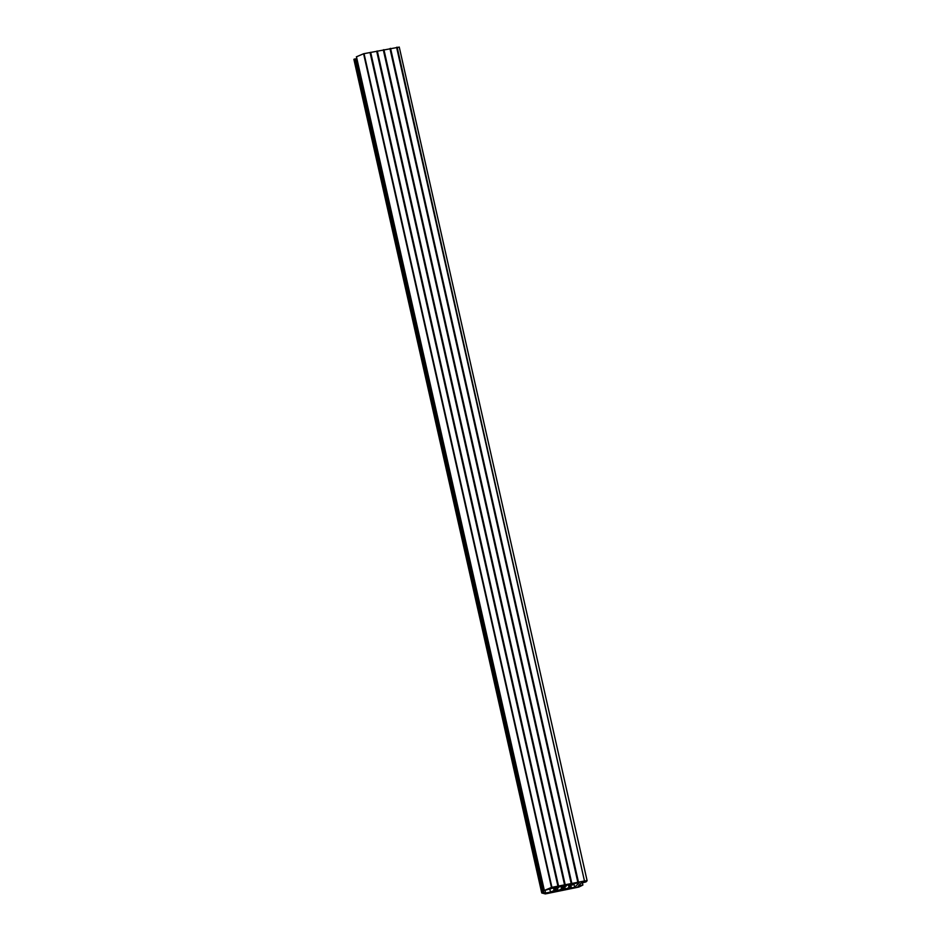 <?xml version="1.0" encoding="UTF-8"?>
<svg xmlns="http://www.w3.org/2000/svg" width="941" height="941" viewBox="0 0 941 941"><rect width="100%" height="100%" fill="white"/><g stroke="black" fill="none" stroke-linecap="round" stroke-linejoin="round"><path stroke-width="1.41" d="M545.015 890.468L545.592 893.056L550.497 892.08L554.919 890.21L556.354 890.057L553.143 891.55L557.966 890.586L557.378 887.998M557.966 890.586L562.377 888.727L563.706 888.657L560.613 890.057L565.423 889.104L564.835 886.516M565.423 889.104L569.846 887.234L571.163 887.163L568.07 888.575L574.704 887.257L573.904 883.728M396.596 47.309L584.467 880.988L551.485 887.422L363.602 53.743L399.219 47.121M582.373 882.658L582.902 885.022L578.88 887.057L545.345 893.915L541.757 892.985L543.733 892.515L355.851 58.836L354.828 58.977L353.875 59.307L541.769 892.962M574.704 887.257L579.256 882.67L572.622 883.987L573.763 884.552L572.257 885.034L569.975 884.516L565.165 885.481L566.294 886.046L564.8 886.528L562.518 886.01L557.695 886.963L558.836 887.528L558.166 887.81L555.049 887.492L544.204 890.527L356.486 56.872M544.204 890.527L551.485 887.422L363.602 53.743L356.321 56.848M584.467 880.988L397.149 47.191M580.021 886.046L577.162 887.057L580.021 886.022M583.632 882.011L581.891 882.293L583.514 881.47M582.902 885.022L578.539 885.669L581.056 883.128L585.972 881.929L587.125 880.729L585.02 880.87M550.497 892.08L549.72 888.645M356.839 59.118L355.851 58.836M545.592 893.056L543.733 892.515M577.833 882.305L389.962 48.626M571.199 883.634L383.328 49.955M564.576 884.952L376.694 51.273M557.942 886.269L370.06 52.59M554.049 890.457L553.449 887.81M561.506 888.974L560.918 886.328M568.976 887.492L568.376 884.834M558.095 886.116L370.213 52.437M564.729 884.799L376.847 51.12M571.363 883.47L383.481 49.791M577.986 882.152L390.115 48.473M542.71 892.656L354.828 58.977M542.381 892.738L354.51 59.06M579.915 885.61L579.668 884.528M544.345 890.433L356.463 56.754M578.444 882.023L390.562 48.344M571.81 883.34L383.928 49.661M565.176 884.658L377.306 50.979M558.542 885.987L370.672 52.308M551.908 887.304L364.038 53.625M570.846 887.081L570.305 884.681M570.117 887.187L569.54 884.611M563.388 888.575L562.847 886.175M562.659 888.68L562.071 886.093M555.931 890.057L555.39 887.657M555.19 890.162L554.614 887.575M541.757 892.985L353.875 59.307M587.125 880.729L399.243 47.05M571.269 887.081L570.787 884.916M563.812 888.575L563.33 886.41M556.354 890.057L555.86 887.892"/></g></svg>
